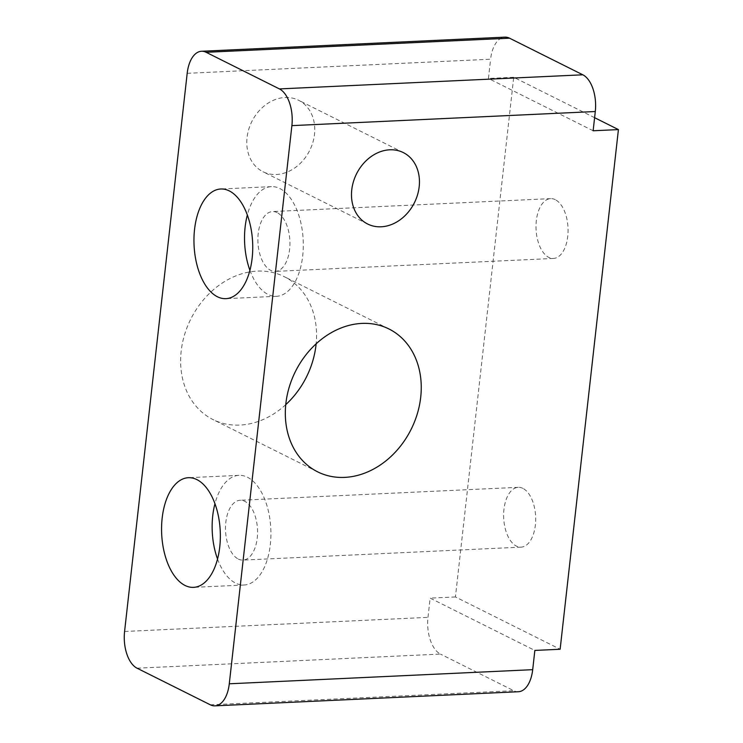 <?xml version="1.0" encoding="UTF-8"?>
<svg xmlns="http://www.w3.org/2000/svg" width="743" height="743" viewBox="0 0 743 743"><rect width="100%" height="100%" fill="white"/><g stroke="black" fill="none" stroke-linecap="round" stroke-linejoin="round"><path stroke-width="0.56" stroke-dasharray="3.71 2.79" d="M594.604 117.691L513.719 77.281L455.431 596.945L560.129 649.252M522.896 488.374A29.943 15.993 -92.7 0 0 518.261 487.334A29.943 15.993 -92.7 0 0 503.652 513.654A29.943 15.993 -92.7 0 0 516.422 546.114A29.943 15.993 -92.7 0 0 521.047 547.145A29.943 15.993 -92.7 0 0 535.666 520.834A29.943 15.993 -92.7 0 0 522.896 488.374M555.281 199.672A29.943 15.993 -92.7 0 0 550.647 198.632A29.943 15.993 -92.7 0 0 536.028 224.953A29.943 15.993 -92.7 0 0 548.798 257.412A29.943 15.993 -92.7 0 0 553.433 258.453A29.943 15.993 -92.7 0 0 568.051 232.132A29.943 15.993 -92.7 0 0 555.281 199.672M238.289 559.052A29.943 15.993 -92.7 0 0 242.924 560.083A29.943 15.993 -92.7 0 0 257.533 533.771A29.943 15.993 -92.7 0 0 244.763 501.311A29.943 15.993 -92.7 0 0 240.138 500.271A29.943 15.993 -92.7 0 0 225.519 526.592A29.943 15.993 -92.7 0 0 238.289 559.052M217.532 559.024A54.889 29.321 -92.7 0 0 235.596 583.106A54.889 29.321 -92.7 0 0 244.076 585.01A54.889 29.321 -92.7 0 0 270.879 536.762A54.889 29.321 -92.7 0 0 247.465 477.247A54.889 29.321 -92.7 0 0 238.977 475.344A54.889 29.321 -92.7 0 0 214.959 503.68M249.917 270.322A54.889 29.321 -92.7 0 0 267.972 294.404A54.889 29.321 -92.7 0 0 276.461 296.308A54.889 29.321 -92.7 0 0 303.255 248.06A54.889 29.321 -92.7 0 0 279.851 188.546A54.889 29.321 -92.7 0 0 271.362 186.651A54.889 29.321 -92.7 0 0 247.345 214.987M277.148 212.609A29.943 15.993 -92.7 0 0 272.523 211.569A29.943 15.993 -92.7 0 0 257.905 237.89A29.943 15.993 -92.7 0 0 270.675 270.35A29.943 15.993 -92.7 0 0 275.3 271.39A29.943 15.993 -92.7 0 0 289.919 245.069A29.943 15.993 -92.7 0 0 277.148 212.609M187.19 73.325L490.594 59.208A29.943 15.993 87.3 0 1 504.915 37.15M137.046 668.198L440.46 654.081A29.943 15.993 87.3 0 1 427.987 617.368L430.151 598.115L534.849 650.431M518.373 691.733A29.943 15.993 87.3 0 1 513.747 690.702L440.46 654.081M593.137 130.768L488.439 78.461L490.594 59.208M513.719 77.281L488.439 78.461M455.431 596.945L430.151 598.115M285.749 404.656A79.845 64.678 -63.5 0 1 239.952 425.08A79.845 64.678 -63.5 0 1 212.907 419.516A79.845 64.678 -63.5 0 1 184.505 334.907A79.845 64.678 -63.5 0 1 257.227 271.102A79.845 64.678 -63.5 0 1 284.272 276.665A79.845 64.678 -63.5 0 1 316.137 343.833M285.08 97.491A39.918 32.339 -63.5 0 1 298.612 100.277A39.918 32.339 -63.5 0 1 312.812 142.572A39.918 32.339 -63.5 0 1 276.452 174.475A39.918 32.339 -63.5 0 1 262.92 171.698A39.918 32.339 -63.5 0 1 248.729 129.393A39.918 32.339 -63.5 0 1 285.08 97.491M210.334 704.81L513.747 690.702M124.583 631.476L427.987 617.368M521.047 547.145L242.924 560.083M244.076 585.01L193.514 587.36M317.605 471.824L212.907 419.516M388.97 328.973L284.272 276.665M367.627 224.005L262.92 171.698M403.31 152.584L298.612 100.277M238.977 475.344L188.406 477.703M276.461 296.308L225.891 298.658M271.362 186.651L220.792 189.001M518.261 487.334L240.138 500.271M553.433 258.453L275.3 271.39M550.647 198.632L272.523 211.569"/><path stroke-width="1.11" d="M594.604 117.691L618.417 129.588L593.137 130.768L595.292 111.524A29.943 15.993 87.3 0 0 582.828 74.802L509.54 38.19A29.943 15.993 87.3 0 0 504.915 37.15L201.502 51.267A29.943 15.993 -92.7 0 0 187.19 73.325L124.583 631.476A29.943 15.993 -92.7 0 0 137.046 668.198L210.334 704.81A29.943 15.993 -92.7 0 0 214.959 705.85A29.943 15.993 -92.7 0 0 229.281 683.792L291.888 125.632A29.943 15.993 -92.7 0 0 279.414 88.919L206.127 52.298A29.943 15.993 -92.7 0 0 201.502 51.267M229.281 683.792L532.694 669.675L534.849 650.431L560.129 649.252L618.417 129.588M214.959 503.68A54.889 29.321 -92.7 0 0 217.532 559.024M247.345 214.987A54.889 29.321 -92.7 0 0 249.917 270.322M185.026 585.456A54.889 29.321 -92.7 0 0 193.514 587.36A54.889 29.321 -92.7 0 0 220.309 539.112A54.889 29.321 -92.7 0 0 196.895 479.606A54.889 29.321 -92.7 0 0 188.406 477.703A54.889 29.321 -92.7 0 0 161.612 525.951A54.889 29.321 -92.7 0 0 185.026 585.456M229.281 190.905A54.889 29.321 -92.7 0 0 220.792 189.001A54.889 29.321 -92.7 0 0 193.997 237.249A54.889 29.321 -92.7 0 0 217.402 296.754A54.889 29.321 -92.7 0 0 225.891 298.658A54.889 29.321 -92.7 0 0 252.694 250.41A54.889 29.321 -92.7 0 0 229.281 190.905M532.694 669.675A29.943 15.993 87.3 0 1 518.373 691.733L214.959 705.85M316.137 343.833A79.845 64.678 -63.5 0 1 285.749 404.656M344.65 477.387A79.845 64.678 -63.5 0 1 317.605 471.824A79.845 64.678 -63.5 0 1 289.203 387.214A79.845 64.678 -63.5 0 1 361.925 323.409A79.845 64.678 -63.5 0 1 388.97 328.973A79.845 64.678 -63.5 0 1 417.371 413.582A79.845 64.678 -63.5 0 1 344.65 477.387M389.787 149.798A39.918 32.339 -63.5 0 1 403.31 152.584A39.918 32.339 -63.5 0 1 417.51 194.889A39.918 32.339 -63.5 0 1 381.15 226.791A39.918 32.339 -63.5 0 1 367.627 224.005A39.918 32.339 -63.5 0 1 353.427 181.701A39.918 32.339 -63.5 0 1 389.787 149.798M206.127 52.298L509.54 38.19M291.888 125.632L595.292 111.524M279.414 88.919L582.828 74.802"/></g></svg>
